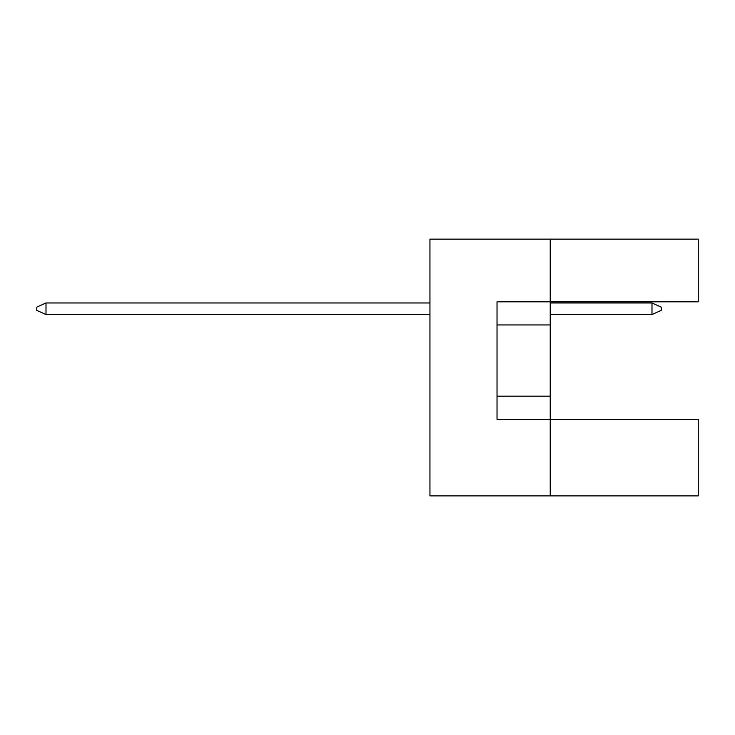 <?xml version="1.0" encoding="UTF-8"?>
<svg xmlns="http://www.w3.org/2000/svg" width="735" height="735" viewBox="0 0 735 735"><rect width="100%" height="100%" fill="white"/><g stroke="black" fill="none" stroke-linecap="round" stroke-linejoin="round"><path stroke-width="1.1" d="M550.221 324.943L550.221 301.809L698.25 301.809L698.25 239.132L550.221 239.132L550.221 301.809L497.025 301.809L497.025 419.308L550.221 419.308L550.221 324.943L497.025 324.943M698.25 495.868L698.25 419.308L550.221 419.308L550.221 495.868L698.25 495.868M550.221 495.868L429.947 495.868L429.947 239.132L550.221 239.132M497.025 396.183L550.221 396.183M651.991 314.534L651.991 302.967L661.243 307.129L661.243 310.372L651.991 314.534L550.221 314.534M651.991 302.967L550.221 302.967M429.947 302.967L46.002 302.967L46.002 314.534L429.947 314.534M46.002 314.534L36.75 310.372L36.75 307.129L46.002 302.967"/></g></svg>
